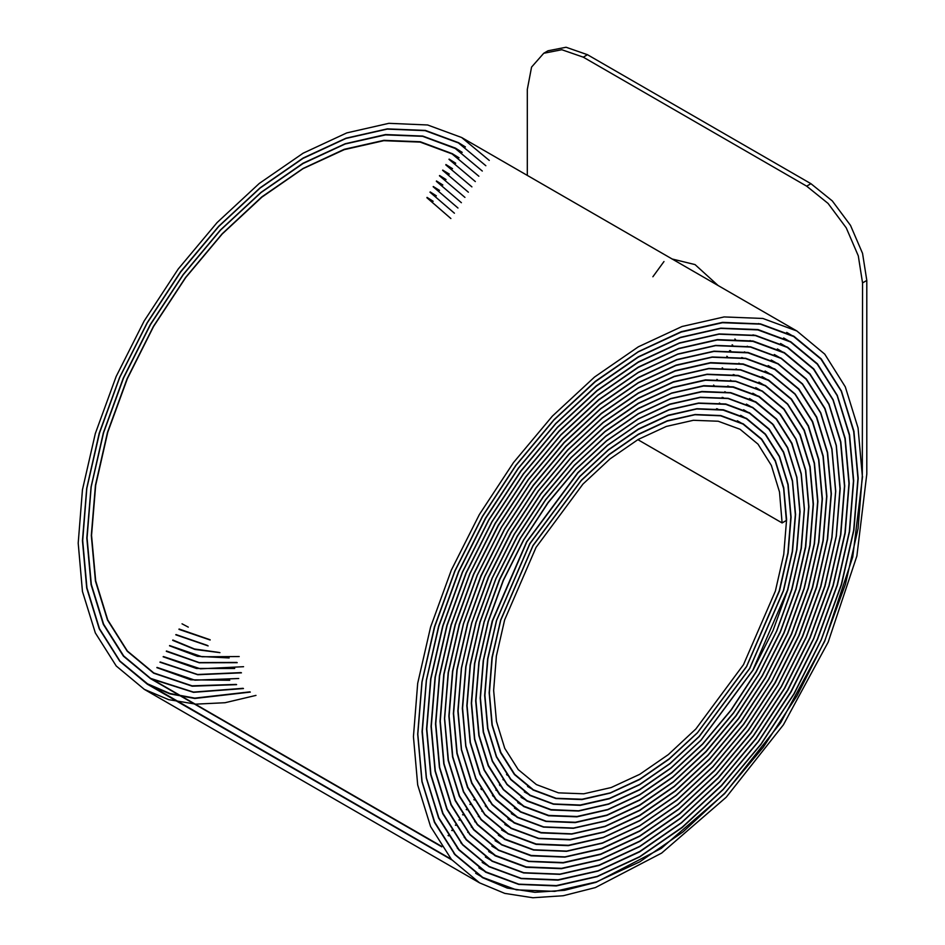 <?xml version="1.0" encoding="UTF-8"?>
<svg xmlns="http://www.w3.org/2000/svg" width="945" height="945" viewBox="0 0 945 945"><rect width="100%" height="100%" fill="white"/><g stroke="black" fill="none" stroke-linecap="round" stroke-linejoin="round"><path stroke-width="1.42" d="M718.07 285.544L694.988 264.612L671.895 258.883M664.004 261.552L652.924 276.767M587.483 54.68L583.242 57.137L561.862 49.707L543.729 53.227L547.982 50.77L566.102 47.25L587.483 54.68L810.975 183.708L832.356 200.966L850.476 225.418L862.596 253.343L866.848 280.488L866.848 474.036L856.855 556.003L828.198 642.08L783.346 724.862L726.197 797.261L661.665 853.075L595.315 887.544L563.232 895.777L532.826 897.75L504.736 893.415L479.564 882.866L451.45 859.537L430.566 826.485L417.725 784.976L413.39 736.639L417.725 683.329L430.554 627.102L451.367 570.107L479.375 514.553L513.466 462.566L552.341 416.131L594.488 377.031L638.3 346.756L682.089 326.462L724.153 316.906L762.91 318.453L796.859 331.034L824.69 354.127L845.362 386.859L858.084 427.943L862.372 475.808L858.084 528.586L845.385 584.258L824.772 640.675L797.06 695.674L763.312 747.152L724.827 793.127L683.093 831.836L639.718 861.805L596.378 881.909L554.715 891.371L516.36 889.847L482.741 877.409L455.183 854.54L434.712 822.15L422.108 781.468L417.855 734.1L422.096 681.841L434.676 626.724L455.065 570.874L482.505 516.419L515.923 465.46L554.018 419.946L595.338 381.615L638.277 351.942L681.18 332.038L722.417 322.67L760.394 324.182L793.67 336.491L820.957 359.124L841.227 391.195L853.701 431.463L857.906 478.359L853.701 530.086L841.263 584.648L821.063 639.942L793.906 693.843L760.831 744.282L723.114 789.335L682.219 827.277L639.718 856.654L597.24 876.346L556.416 885.619L518.829 884.118L485.895 871.928L458.892 849.52L438.834 817.768L426.49 777.912L422.32 731.489L426.49 680.294L438.811 626.287L458.797 571.56L485.683 518.214L518.427 468.283L555.755 423.691L596.236 386.151L638.3 357.08L680.341 337.589L720.74 328.423L757.949 329.911L790.528 341.984L817.26 364.156L837.105 395.577L849.319 435.031L853.441 480.97L849.319 531.633L837.128 585.085L817.342 639.245L790.729 692.035L758.327 741.447L721.389 785.567L681.333 822.729L639.706 851.492L598.102 870.782L558.129 879.854L521.309 878.389L489.061 866.447L462.601 844.511L442.969 813.409L430.873 774.38L426.797 728.926L430.873 678.782L442.933 625.897L462.507 572.304L488.837 520.057L520.896 471.165L557.444 427.494L597.086 390.734L638.277 362.254L679.443 343.165L719.003 334.187L755.433 335.629L787.35 347.441L813.527 369.152L832.958 399.912L844.924 438.527L848.964 483.521L844.936 533.134L833.006 585.451L813.633 638.489L787.587 690.181L755.87 738.565L719.7 781.775L680.483 818.157L639.718 846.33L598.988 865.207L559.853 874.101L523.802 872.672L492.227 860.978L466.322 839.491L447.091 809.062L435.255 770.848L431.263 726.339L435.255 677.258L447.068 625.484L466.228 573.013L492.002 521.864L523.388 474.012L559.168 431.263L597.972 395.27L638.3 367.404L678.593 348.729L717.314 339.94L752.976 341.358L784.208 352.934L809.83 374.185L828.848 404.295L840.554 442.095L844.499 486.132L840.554 534.681L828.859 585.9L809.9 637.804L784.409 688.397L753.366 735.73L717.964 778.018L679.585 813.61L639.694 841.18L599.839 859.655L561.543 868.349L526.259 866.943L495.369 855.497L470.031 834.47L451.214 804.691L439.638 767.293L435.739 723.752L439.638 675.722L451.19 625.07L469.948 573.733L495.156 523.695L525.869 476.871L560.869 435.054L598.835 399.841L638.277 372.578L677.707 354.292L715.578 345.693L750.472 347.075L781.031 358.391L806.097 379.181L824.701 408.63L836.16 445.615L840.022 488.683L836.171 536.181L824.749 586.278L806.203 637.048L781.267 686.531L750.897 732.847L716.275 774.203L678.734 809.038L639.73 835.994L600.736 854.079L563.279 862.584L528.775 861.214L498.547 850.027L473.764 829.474L455.36 800.344L444.032 763.784L440.205 721.189L444.02 674.21L455.325 624.669L473.658 574.465L498.322 525.526L528.349 479.729L562.582 438.834L599.709 404.401L638.288 377.728L676.833 359.856L713.888 351.445L748.003 352.804L777.877 363.872L802.388 384.202L820.579 413.012L831.777 449.17L835.557 491.282L831.777 537.729L820.603 586.715L802.47 636.351L778.089 684.735L748.393 730.012L714.55 770.447L677.837 804.502L639.694 830.856L601.587 848.527L564.956 856.843L531.232 855.485L501.689 844.546L477.461 824.442L459.483 795.962L448.414 760.217L444.67 718.578L448.414 672.663L459.459 624.243L477.379 575.174L501.488 527.334L530.842 482.576L564.307 442.603L600.583 408.949L638.288 382.89L675.97 365.42L712.176 357.198L745.522 358.533L774.723 369.341L798.667 389.21L816.456 417.359L827.395 452.702L831.092 493.857L827.395 539.241L816.48 587.105L798.761 635.607L774.935 682.892L745.936 727.142L712.861 766.655L676.998 799.919L639.73 825.682L602.485 842.952L566.693 851.079L533.736 849.768L504.878 839.089L481.194 819.457L463.617 791.626L452.797 756.709L449.147 716.026L452.785 671.174L463.582 623.865L481.088 575.918L504.63 529.188L533.311 485.458L565.996 446.406L601.445 413.52L638.277 388.064L675.084 370.995L710.451 362.963L743.03 364.262L771.557 374.822L794.946 394.23L812.322 421.718L823.012 456.234L826.615 496.432L823.012 540.764L812.357 587.518L795.04 634.898L771.77 681.085L743.431 724.295L711.136 762.887L676.1 795.371L639.706 820.532L603.335 837.388L568.382 845.326L536.205 844.039L508.008 833.596L484.903 814.425L467.74 787.244L457.179 753.141L453.612 713.416L457.179 669.615L467.716 623.416L484.82 576.615L507.808 530.984L535.815 488.293L567.732 450.163L602.331 418.056L638.3 393.214L674.234 376.547L708.762 368.715L740.561 369.979L768.403 380.303L791.237 399.251L808.199 426.089L818.63 459.79L822.15 499.031L818.63 542.3L808.223 587.932L791.331 634.178L768.616 679.254L740.963 721.437L709.423 759.095L675.238 790.811L639.718 815.358L604.221 831.824L570.107 839.562L538.697 838.321L511.186 828.139L488.624 809.428L471.874 782.909L461.562 749.633L458.089 710.864L461.562 668.127L471.838 623.038L488.518 577.36L510.961 532.838L538.272 491.176L569.422 453.966L603.182 422.639L638.277 398.388L673.336 382.123L707.025 374.468L738.057 375.708L765.226 385.761L787.516 404.247L804.065 430.447L814.247 463.322L817.685 501.618L814.247 543.847L804.077 588.381L787.587 633.516L765.415 677.494L738.423 718.649L707.651 755.386L674.281 786.299L639.623 810.255L604.989 826.273L571.713 833.821L541.095 832.557L514.257 822.599L492.274 804.313L475.973 778.432L465.92 745.959L462.566 708.136L465.968 666.438L476.032 622.471L492.31 577.927L514.21 534.516L540.859 493.904L571.241 457.64L604.174 427.116L638.395 403.48L672.58 387.674L705.419 380.221L735.659 381.473L762.143 391.289L783.842 409.339L799.966 434.889L809.865 466.936L813.196 504.276L809.853 545.43L799.919 588.829L783.866 632.807L762.249 675.663L735.942 715.767L705.962 751.57L673.454 781.716L639.682 805.045L605.934 820.685L573.509 828.056L543.659 826.84L517.494 817.177L496.066 799.364L480.131 774.179L470.35 742.534L467.031 705.702L470.327 665.079L480.107 622.247L495.948 578.836L517.269 536.524L543.21 496.928L572.812 461.573L604.883 431.794L638.218 408.748L671.541 393.285L703.541 385.997L733.025 387.166L758.847 396.687L780.027 414.241L795.773 439.082L805.447 470.303L808.743 506.65L805.483 546.742L795.867 589.03L780.227 631.874L759.189 673.655L733.592 712.743L704.379 747.637L672.722 777.05L639.824 799.801L606.938 815.086L575.34 822.28L546.245 821.146L520.754 811.743L499.846 794.438L484.301 769.915L474.756 739.108L471.496 703.234L474.709 663.662L484.194 621.94L499.621 579.651L520.376 538.426L545.655 499.846L574.477 465.401L605.71 436.389L638.194 413.934L670.643 398.849L701.816 391.773L730.532 392.872L755.681 402.168L776.317 419.249L791.638 443.453L801.065 473.858L804.266 509.249L801.1 548.301L791.733 589.467L776.495 631.201L756.012 671.871L731.064 709.919L702.631 743.916L671.8 772.526L639.765 794.674L607.753 809.546L576.993 816.515L548.655 815.429L523.861 806.227L503.508 789.382L488.411 765.474L479.115 735.482L475.973 700.552L479.103 662.032L488.352 621.408L503.401 580.254L523.601 540.127L548.218 502.598L576.273 469.074L606.69 440.866L638.3 419.025L669.875 404.389L700.21 397.514L728.146 398.613L752.598 407.697L772.667 424.329L787.539 447.918L796.718 477.508L799.789 511.977L796.694 549.966L787.551 590.034L752.775 670.194L700.812 740.254L670.808 768.049L639.647 789.595L608.509 804.006L578.588 810.786L551.053 809.676L526.932 800.71L507.158 784.291L492.499 761.02L483.462 731.843L480.45 697.847L483.497 660.378L492.534 620.865L526.837 541.839L578.068 472.76L607.659 445.355L638.383 424.128L669.084 409.929L698.579 403.243L725.725 404.365L749.503 413.189L768.994 429.396L783.44 452.336L792.347 481.111L795.312 514.623L792.312 551.561L783.393 590.507L749.574 668.422L699.076 736.498L669.91 763.525L639.623 784.444L609.36 798.442L580.277 805.045L553.522 803.935L530.086 795.241L510.879 779.271L496.621 756.673L487.856 728.311L484.915 695.284L487.88 658.889L496.657 620.499L529.968 543.718L579.734 476.611L608.462 449.962L638.312 429.337L668.139 415.516L696.796 409.008L723.173 410.083L746.278 418.623L765.214 434.346L779.282 456.6L787.929 484.549L790.859 517.069L787.941 552.943L779.318 590.767L746.503 666.438L697.493 732.576L669.178 758.859L639.765 779.188L610.375 792.831L582.144 799.257L556.144 798.241L533.358 789.843L514.694 774.357L500.803 752.456L492.274 724.921L489.38 692.886L492.239 657.543L500.72 620.274L533.039 545.714L581.329 480.521L609.206 454.616L638.194 434.582L667.146 421.116L694.977 414.784L720.598 415.776L743.042 424.057L761.552 439.425L775.278 461.219L783.641 488.612L786.394 520.482L782.141 522.939L637.899 439.649M450.871 218.508L426.916 197.741M179.03 629.051L210.192 639.753M454.427 213.251L429.999 192.213M175.959 634.591L207.451 645.459M457.923 207.983L433.176 186.756M172.781 640.06L194.457 648.991L218.744 652.357M461.432 202.702L436.318 181.275M169.639 645.541L202.006 656.834L239.25 656.539M464.928 197.422L439.484 175.805M166.45 650.999L199.171 662.516L236.805 662.41M468.413 192.142L442.65 170.324M163.32 656.491L200.482 668.788L243.515 666.662M471.909 186.85L445.792 164.843M160.13 661.949L197.67 674.47L241.117 672.58M475.382 181.57L448.969 159.386M156.988 667.43L194.894 680.164L238.707 678.486M478.867 176.278L452.112 153.893L420.194 142.081L383.764 140.64L344.204 149.629L303.038 168.718L261.848 197.186L222.217 233.958L185.657 277.617L153.598 326.509L127.28 378.756L107.695 432.349L95.634 485.234L91.559 535.378L95.646 580.832L107.73 619.873L127.374 650.963L153.822 672.911L192.083 685.846L236.297 684.393M482.352 170.986L455.301 148.436L422.71 136.363L385.501 134.875L345.102 144.042L303.073 163.532L260.997 192.603L220.528 230.155L183.2 274.735L150.456 324.667L123.571 378.012L103.572 432.739L91.252 486.746L87.094 537.941L91.263 584.364L103.596 624.22L123.653 655.972L150.657 678.38L193.43 692.047L243.137 688.338M485.824 165.694L458.431 142.943L425.167 130.634L387.19 129.122L345.953 138.49L303.038 158.394L260.099 188.067L218.791 226.398L180.684 271.912L147.278 322.871L119.838 377.327L99.438 433.188L86.869 488.293L82.628 540.552L86.881 587.932L99.473 628.602L119.944 660.992L147.514 683.861L169.935 693.535L194.776 698.142L249.952 691.905M489.297 160.402L461.621 137.486L427.672 124.917L388.927 123.37L346.85 132.914L303.073 153.208L259.261 183.484L217.102 222.583L178.227 269.018L144.136 321.016L116.14 376.571L95.315 433.554L82.487 489.782L78.151 543.103L82.487 591.44L95.339 632.937L116.211 665.989L144.337 689.318L168.659 699.631L195.745 704.12L225.04 702.69L255.965 695.378M866.848 280.488L862.596 282.933L862.372 476.363M782.141 522.939L779.471 491.967L771.344 465.353L758.02 444.185L740.029 429.254L718.235 421.21L693.335 420.253L666.319 426.408L638.182 439.484L610.033 458.951L582.947 484.123L536.039 547.45L504.642 619.885L496.408 656.102L493.621 690.429L496.444 721.567L504.736 748.31L518.226 769.596L536.37 784.645L558.507 792.796L583.774 793.788L611.202 787.551L639.777 774.286L668.351 754.523L695.863 728.985L743.502 664.701L775.384 591.157L783.783 554.384L786.606 519.526L783.759 487.904L775.361 460.747L761.682 439.118L743.278 423.821L720.811 415.516L695.166 414.477L667.312 420.808L638.312 434.239L609.301 454.285L581.352 480.202L532.98 545.454L500.578 620.109L492.038 657.436L489.167 692.827L492.026 724.945L500.543 752.527L514.411 774.51L533.086 790.044L555.884 798.49L581.907 799.576L610.186 793.15L639.611 779.542L669.072 759.201L697.445 732.907L746.574 666.686L779.471 590.909L788.142 553.014L791.071 517.092L788.177 484.478L779.519 456.482L765.462 434.157L746.503 418.399L723.374 409.799L696.961 408.712L668.257 415.221L638.395 429.03L608.486 449.69L579.698 476.351L529.838 543.564L496.456 620.475L487.667 658.925L484.69 695.39L487.632 728.477L496.42 756.874L510.69 779.53L529.932 795.501L553.404 804.23L580.206 805.317L609.336 798.714L639.635 784.693L669.981 763.725L699.194 736.663L749.775 668.458L783.629 590.424L792.536 551.419L795.536 514.423L792.548 480.875L783.618 452.064L769.135 429.089L749.598 412.894L725.784 404.047L698.591 402.983L669.048 409.681L638.3 423.927L607.517 445.201L577.903 472.665L526.601 541.863L492.274 621.03L483.273 660.579L480.214 698.107L483.273 732.127L492.333 761.339L507.04 784.622L526.873 801.029L551.018 809.983L578.623 811.046L608.58 804.254L639.765 789.772L670.985 768.191L701.013 740.325L753.011 670.135L772.963 630.504L787.811 589.857L796.93 549.742L800.025 511.694L796.895 477.213L787.705 447.587L772.786 424.01L752.669 407.366L728.17 398.306L700.186 397.243L669.804 404.141L638.182 418.848L606.536 440.724L576.096 469.003L548.005 502.575L523.376 540.162L503.153 580.348L488.116 621.55L478.867 662.221L475.737 700.788L478.914 735.742L488.234 765.781L503.378 789.666L523.754 806.546L548.608 815.712L576.982 816.799L607.765 809.794L639.824 794.887L671.907 772.715L702.761 744.046L731.241 710.014L756.189 671.907L776.707 631.189L791.945 589.42L801.325 548.183L804.49 509.107L801.277 473.669L791.851 443.217L776.495 419.001L755.846 401.885L730.662 392.6L701.911 391.466L670.714 398.577L638.218 413.662L605.71 436.129L574.43 465.176L545.572 499.645L520.27 538.26L499.468 579.521L484.029 621.857L474.496 663.638L471.283 703.245L474.508 739.179L484.053 770.033L499.598 794.603L520.494 811.979L546.009 821.406L575.127 822.587L606.761 815.393L639.682 800.143L672.616 777.392L704.332 747.979L733.58 713.062L759.237 673.927L780.334 632.122L795.997 589.231L805.683 546.871L808.944 506.733L805.707 470.303L796.044 439.035L780.31 414.111L759.142 396.487L733.296 386.907L703.801 385.69L671.753 392.955L638.395 408.382L605.013 431.44L572.871 461.231L543.233 496.609L517.21 536.252L495.841 578.6L479.954 622.082L470.126 664.985L466.818 705.667L470.09 742.593L479.883 774.274L495.806 799.553L517.258 817.39L543.446 827.111L573.332 828.352L605.816 820.981L639.623 805.353L673.454 781.976L706.021 751.795L736.06 715.932L762.414 675.758L784.055 632.831L800.155 588.782L810.078 545.3L813.432 504.075L810.078 466.688L800.143 434.582L783.984 409.008L762.225 390.958L735.694 381.142L705.407 379.937L672.509 387.415L638.277 403.291L604.009 426.975L571.04 457.557L540.635 493.892L513.962 534.575L492.05 578.045L475.76 622.66L465.72 666.674L462.329 708.419L465.731 746.266L475.796 778.763L492.156 804.656L514.198 822.93L541.06 832.876L571.737 834.104L605.048 826.532L639.718 810.456L674.411 786.476L707.805 755.504L738.6 718.72L765.615 677.518L787.799 633.493L804.301 588.322L814.46 543.741L817.897 501.476L814.46 463.144L804.278 430.235L787.717 404.011L765.403 385.501L738.199 375.425L707.143 374.185L673.407 381.839L638.3 398.117L603.17 422.391L569.351 453.754L538.166 490.998L510.82 532.72L488.352 577.3L471.638 623.027L461.337 668.174L457.864 710.971L461.337 749.787L471.661 783.11L488.435 809.652L511.021 828.399L538.555 838.605L570.012 839.857L604.162 832.108L639.706 815.63L675.273 791.048L709.506 759.296L741.081 721.578L768.769 679.349L791.52 634.213L808.424 587.908L818.854 542.217L822.374 498.889L818.842 459.601L808.4 425.864L791.414 398.991L768.545 380.02L740.667 369.696L708.833 368.432L674.257 376.287L638.277 392.966L602.272 417.855L567.626 449.997L535.661 488.175L507.642 530.925L484.62 576.604L467.503 623.476L456.955 669.721L453.387 713.581L456.967 753.342L467.539 787.492L484.726 814.684L507.878 833.892L536.098 844.334L568.323 845.61L603.312 837.66L639.73 820.78L676.159 795.584L711.231 763.064L743.573 724.425L771.935 681.156L795.241 634.922L812.558 587.495L823.237 540.682L826.84 496.302L823.225 456.057L812.535 421.505L795.135 393.982L771.722 374.551L743.16 363.967L710.545 362.667L675.143 370.712L638.288 387.793L601.422 413.284L565.925 446.194L533.204 485.293L504.488 529.07L480.91 575.859L463.381 623.854L452.572 671.222L448.922 716.133L452.572 756.851L463.404 791.827L480.993 819.681L504.689 839.349L533.582 850.051L566.587 851.374L602.414 843.235L639.694 825.954L677.01 800.167L712.92 766.856L746.042 727.307L775.089 683.011L798.938 635.666L816.681 587.105L827.619 539.182L831.316 493.739L827.619 452.525L816.657 417.147L798.856 388.962L774.876 369.07L745.64 358.249L712.258 356.915L676.006 365.148L638.288 382.642L600.536 408.724L564.212 442.425L530.7 482.446L501.322 527.263L477.19 575.151L459.246 624.291L448.19 672.769L444.457 718.732L448.19 760.418L459.282 796.21L477.296 824.713L501.559 844.83L531.137 855.78L564.897 857.127L601.563 848.787L639.73 831.092L677.908 804.703L714.656 770.612L748.546 730.131L778.267 684.794L802.671 636.363L820.827 586.668L832.002 537.622L835.782 491.128L832.002 448.969L820.78 412.776L802.565 383.942L778.03 363.589L748.109 352.52L713.959 351.162L676.868 359.584L638.277 377.48L599.662 404.176L562.499 438.645L528.231 479.587L498.169 525.432L473.48 574.418L455.124 624.68L443.807 674.269L439.98 721.295L443.807 763.938L455.147 800.545L473.563 829.71L498.369 850.299L528.621 861.497L563.161 862.88L600.666 854.363L639.694 836.278L678.758 809.286L716.334 774.428L751.003 733.025L781.409 686.661L806.368 637.119L824.938 586.29L836.384 536.134L840.247 488.577L836.384 445.461L824.926 408.441L806.298 378.945L781.208 358.131L750.614 346.803L715.684 345.397L677.766 354.009L638.3 372.306L598.799 399.605L560.798 434.854L525.751 476.729L495.003 523.601L469.759 573.698L450.989 625.094L439.425 675.805L435.515 723.894L439.425 767.482L451.013 804.916L469.854 834.73L495.227 855.78L526.164 867.226L561.472 868.632L599.815 859.926L639.718 841.428L679.656 813.822L718.07 778.184L753.508 735.848L784.586 688.456L810.101 637.804L829.084 585.841L840.778 534.575L844.724 485.966L840.766 441.894L829.037 404.058L809.995 373.913L784.35 352.639L753.07 341.062L717.373 339.657L678.616 348.457L638.277 367.156L597.913 395.057L559.074 431.085L523.246 473.882L491.837 521.794L466.039 572.989L446.855 625.507L435.031 677.341L431.038 726.469L435.043 771.025L446.89 809.274L466.133 839.739L492.061 861.249L523.672 872.956L559.747 874.397L598.929 865.49L639.706 846.59L680.506 818.394L719.771 781.976L755.976 738.73L787.728 690.311L813.81 638.56L833.207 585.475L845.149 533.086L849.189 483.427L845.149 438.385L833.183 399.723L813.728 368.928L787.528 347.181L755.587 335.345L719.11 333.892L679.514 342.881L638.3 361.982L597.063 390.486L557.385 427.282L520.789 471L488.695 519.939L462.329 572.245L442.732 625.897L430.648 678.841L426.573 729.044L430.66 774.557L442.756 813.633L462.424 844.747L488.896 866.719L521.179 878.673L558.046 880.149L598.067 871.054L639.718 851.752L681.392 822.953L721.484 785.744L758.469 741.577L790.906 692.106L817.531 639.257L837.341 585.038L849.543 531.539L853.666 480.816L849.531 434.818L837.305 395.341L817.425 363.884L790.67 341.688L758.044 329.616L720.799 328.139L680.353 337.33L638.277 356.844L596.165 385.95L555.648 423.537L518.285 468.177L485.506 518.155L458.597 571.56L438.598 626.346L426.266 680.4L422.108 731.643L426.278 778.113L438.634 818.004L458.715 849.779L485.754 872.2L518.71 884.402L556.345 885.902L597.205 876.617L639.718 856.902L682.266 827.501L723.197 789.536L760.949 744.436L794.06 693.937L821.252 639.989L841.463 584.636L853.926 530.027L858.131 478.253L853.914 431.31L841.44 391.006L821.158 358.899L793.847 336.231L760.548 323.899L722.535 322.375L681.262 331.754L638.3 351.658L595.315 381.367L553.959 419.722L515.828 465.283L482.375 516.289L454.899 570.792L434.476 626.712L421.883 681.888L417.631 734.194L421.883 781.621L434.499 822.339L454.982 854.776L482.564 877.669L507.264 888.016L534.823 892.269L564.661 890.344L596.13 882.252L661.24 848.433L724.567 793.67L780.653 722.63L824.666 641.407L852.792 556.936L862.596 476.493M182.031 623.842L188.268 627.102M433.117 201.32L426.986 197.422M178.959 629.394L210.121 640.06M436.342 195.887L430.176 191.953M175.782 634.851L208.16 645.872M439.567 190.441L433.318 186.472M172.64 640.344L194.93 649.439L219.937 652.664M442.815 185.031L436.484 181.003M169.462 645.801L197.387 656.314L229.198 658.015M446.04 179.585L439.649 175.534M166.32 651.282L199.277 662.835L237.183 662.622M449.288 174.163L442.792 170.041M163.142 656.751L196.43 668.505L234.691 668.505M452.513 168.73L445.969 164.584M159.988 662.232L197.753 674.789L241.459 672.781M455.75 163.296L449.111 159.091M156.823 667.702L190.772 679.833L229.729 680.235M458.998 157.874L452.301 153.633L420.348 141.797L383.883 140.344L344.275 149.334L303.073 168.434L261.824 196.938L222.146 233.746L185.551 277.452L153.456 326.403L127.102 378.697L107.494 432.349L95.421 485.293L91.334 535.496L95.421 581.01L107.517 620.085L127.185 651.211L153.669 673.183L192.154 686.164L236.652 684.593M462.211 152.428L455.431 148.152L422.805 136.068L385.56 134.592L345.126 143.782L303.038 163.296L260.926 192.402L220.409 229.989L183.047 274.629L150.279 324.608L123.37 378.012L103.359 432.798L91.039 486.852L86.869 538.095L91.039 584.565L103.395 624.456L123.476 656.232L150.515 678.664L193.501 692.354L243.467 688.527M465.472 147.007L458.62 142.683L425.321 130.351L387.296 128.839L346.024 138.206L303.073 158.11L260.088 187.819L218.732 226.174L180.589 271.735L147.136 322.741L119.672 377.256L99.237 433.164L86.656 488.341L82.404 540.646L86.656 588.073L99.26 628.791L119.743 661.228L147.337 684.121L169.852 693.843L194.812 698.438L250.26 692.083M527.369 175.439L527.369 89.397L531.622 67.154L543.729 53.227M583.242 57.137L806.723 186.165L810.975 183.708M862.596 282.933L858.343 255.8L846.236 227.875L828.103 203.423L806.723 186.165M773.849 425.25L773.093 424.825M743.042 424.057L737.324 420.749M717.22 409.15L716.546 408.76M533.358 789.843L527.487 786.453M507.252 774.758L506.567 774.368M746.278 418.623L740.62 415.351M719.995 403.444L719.322 403.054M530.086 795.241L524.333 791.934M503.685 780.003L503 779.613M749.503 413.189L743.62 409.799M722.736 397.739L722.086 397.361M526.932 800.71L521.085 797.332M500.106 785.224L499.456 784.846M752.598 407.697L746.467 404.153M725.512 392.057L724.862 391.679M714.066 385.454L713.558 385.147M523.861 806.227L517.765 802.707M496.597 790.492L495.936 790.114M755.681 402.168L749.491 398.589M728.347 386.387L727.662 385.985M520.754 811.743L514.47 808.129M493.113 795.796L492.416 795.383M481.43 789.04L480.887 788.732M758.847 396.687L752.846 393.214M731.182 380.705L730.438 380.28M517.494 817.177L511.339 813.621M489.593 801.065L488.86 800.651M762.143 391.289L755.776 387.615M733.934 375L733.226 374.598M514.257 822.599L507.949 818.949M486.025 806.286L485.317 805.884M765.226 385.761L758.906 382.111M736.746 369.318L736.037 368.916M511.186 828.139L504.807 824.453M482.529 811.59L481.82 811.176M470.421 804.597L469.901 804.301M768.403 380.303L761.989 376.594M739.569 363.648L738.836 363.234M727.378 356.608L726.847 356.312M508.008 833.596L501.582 829.887M479.02 816.858L478.3 816.445M466.771 809.782L466.251 809.487M771.557 374.822L765.06 371.066M742.38 357.978L741.648 357.553M730.048 350.855L729.516 350.548M504.878 839.089L498.334 835.309M475.524 822.138L474.792 821.713M463.133 814.992L462.601 814.684M774.723 369.341L768.167 365.561M745.203 352.308L744.459 351.883M732.729 345.102L732.198 344.795M501.689 844.546L495.109 840.743M472.027 827.418L471.283 826.993M459.494 820.189L458.951 819.87M777.877 363.872L771.226 360.033M748.015 346.638L747.282 346.201M735.423 339.361L734.879 339.042M498.547 850.027L491.849 846.165M468.519 832.699L467.775 832.261M455.856 825.387L455.325 825.079M781.031 358.391L774.345 354.529M750.85 340.968L750.106 340.531M495.369 855.497L488.636 851.61M465.034 837.991L464.279 837.542M452.242 830.596L451.686 830.277M784.208 352.934L777.392 348.988M753.685 335.31L752.917 334.861M492.227 860.978L485.387 857.032M461.538 843.271L460.782 842.822M448.615 835.805L448.06 835.486M787.35 347.441L780.511 343.496M489.061 866.447L482.174 862.478M458.065 848.563L457.285 848.114M790.528 341.984L783.582 337.967M759.355 323.981L758.575 323.533M485.895 871.928L478.926 867.9M454.58 853.843L453.801 853.394M441.386 846.224L150.657 678.38M793.67 336.491L786.677 332.451M482.741 877.409L475.701 873.334M451.108 859.135L147.514 683.861M796.859 331.034L461.621 137.486M479.564 882.866L144.337 689.318M147.337 684.121L451.734 859.867M718.046 409.256L717.361 408.854M507.737 775.408L507.052 775.006M723.527 397.845L722.866 397.455M500.614 785.874L499.952 785.484M729.221 386.517L728.524 386.103M717.373 379.666L716.853 379.37M493.668 796.481L492.936 796.068M481.761 789.618L481.218 789.299M734.808 375.13L734.088 374.716M722.689 368.137L722.169 367.841M486.592 806.995L485.872 806.581M474.414 799.966L473.894 799.671M743.266 358.12L742.522 357.694M730.721 350.878L730.19 350.571M754.606 335.475L753.826 335.026M455.207 854.575L454.415 854.115M441.776 846.814L150.515 678.664"/></g></svg>
